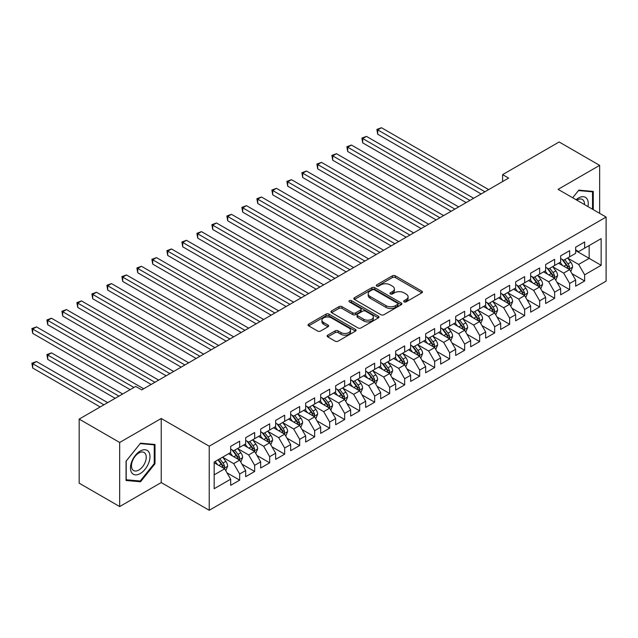 <?xml version="1.0" encoding="UTF-8"?>
<svg xmlns="http://www.w3.org/2000/svg" width="638" height="638" viewBox="0 0 638 638"><rect width="100%" height="100%" fill="white"/><g stroke="black" fill="none" stroke-linecap="round" stroke-linejoin="round"><path stroke-width="0.96" d="M404.101 301.862A1.459 0.845 0 0 0 406.167 301.862L421.806 292.834A2.081 1.204 0 0 0 422.42 291.981A2.081 1.204 0 0 0 421.806 291.135L395.305 275.831A2.081 1.204 0 0 0 392.362 275.831L376.715 284.867A1.459 0.845 0 0 0 376.292 285.457A1.459 0.845 0 0 0 376.715 286.055A1.459 0.845 0 0 0 378.781 286.055L380.806 284.883A6.659 3.844 0 0 1 390.225 284.883L392.434 286.159A6.659 3.844 0 0 1 394.388 288.878A6.659 3.844 0 0 1 392.434 291.598L390.408 292.77A1.459 0.845 0 0 0 389.985 293.368A1.459 0.845 0 0 0 390.408 293.959A1.459 0.845 0 0 0 392.474 293.959L394.499 292.794A6.659 3.844 0 0 1 403.918 292.794L406.127 294.07A6.659 3.844 0 0 1 408.081 296.79A6.659 3.844 0 0 1 406.127 299.509L404.101 300.673A1.459 0.845 0 0 0 403.679 301.272A1.459 0.845 0 0 0 404.101 301.862L404.101 300.673M327.725 335.165A2.081 1.204 0 0 0 327.119 336.011A2.081 1.204 0 0 0 327.725 336.864L335.165 341.155A2.081 1.204 0 0 0 338.108 341.155L355.478 331.13A2.081 1.204 0 0 0 356.092 330.277A2.081 1.204 0 0 0 355.478 329.423L328.977 314.127A2.081 1.204 0 0 0 326.034 314.127L308.664 324.16A2.081 1.204 0 0 0 308.05 325.005A2.081 1.204 0 0 0 308.664 325.858L317.644 331.042A2.081 1.204 0 0 0 320.587 331.042L328.02 326.752A2.081 1.204 0 0 0 328.634 325.898A2.081 1.204 0 0 0 328.02 325.053L323.57 322.477A5.567 3.214 0 0 1 321.935 320.204A5.567 3.214 0 0 1 325.38 317.23A5.567 3.214 0 0 1 331.449 317.931L348.89 328.004A5.567 3.214 0 0 1 350.525 330.277A5.567 3.214 0 0 1 347.088 333.251A5.567 3.214 0 0 1 341.019 332.55L338.108 330.875A2.081 1.204 0 0 0 335.165 330.875L327.725 335.165L327.725 336.864M119.673 442.477L119.673 506.556L161.223 482.567L161.223 418.488L119.673 442.477L79.176 419.094L135.727 386.445L141.724 389.906L508.606 178.09L502.608 174.629L502.608 181.559M161.223 418.488L209.224 446.201L606.1 217.064L606.1 281.143L209.224 510.28L209.224 446.201M599.648 213.339L599.648 165.362L558.106 189.35L606.1 217.064M599.648 165.362L559.151 141.979L502.608 174.629M380.95 314.725A2.081 1.204 0 0 0 383.893 314.725L401.27 304.693A2.081 1.204 0 0 0 401.876 303.84A2.081 1.204 0 0 0 401.27 302.994L374.769 287.69A2.081 1.204 0 0 0 371.826 287.69L354.449 297.723A2.081 1.204 0 0 0 353.843 298.568A2.081 1.204 0 0 0 354.449 299.421L380.95 314.725M349.951 302.181A1.459 0.845 0 0 1 351.434 302.388L351.434 300.657L378.374 316.209A2.081 1.204 0 0 1 378.988 317.062A2.081 1.204 0 0 1 378.374 317.907L361.004 327.94A2.081 1.204 0 0 1 358.054 327.94L331.553 312.636L331.553 310.937A2.081 1.204 0 0 0 330.947 311.791A2.081 1.204 0 0 0 331.553 312.636M331.553 310.937L338.993 306.647A2.081 1.204 0 0 1 341.936 306.647L352.686 312.851A2.081 1.204 0 0 0 355.629 312.851L360.558 310.004A2.081 1.204 0 0 0 361.172 309.151A2.081 1.204 0 0 0 360.558 308.306L349.369 301.846A1.459 0.845 0 0 1 348.946 301.248A1.459 0.845 0 0 1 349.847 300.474A1.459 0.845 0 0 1 351.434 300.657M575.651 250.575L589.153 258.366L589.153 245.55L601.148 238.628L584.647 248.15L584.647 242.001L575.651 247.201L575.651 253.35L569.654 256.811L569.654 250.662L560.65 255.854L560.65 262.003L554.653 265.472L554.653 259.323L545.649 264.515L545.649 270.664L539.652 274.133L539.652 267.984L530.656 273.176L530.656 279.324L524.651 282.786L524.651 276.637L515.656 281.837L515.656 287.985L509.658 291.446L509.658 285.298L500.655 290.497L500.655 296.646L494.657 300.107L494.657 293.959L485.654 299.158L485.654 305.307L479.656 308.768L479.656 302.619L470.661 307.819L470.661 313.968L464.655 317.429L464.655 311.28L455.66 316.472L455.66 322.621L449.654 326.09L449.654 319.941L440.659 325.133L440.659 331.281L434.661 334.751L434.661 328.602L425.658 333.794L425.658 339.942L419.66 343.404L419.66 337.255L410.657 342.454L410.657 348.603L404.659 352.064L404.659 345.916L395.664 351.115L395.664 357.264L389.659 360.725L389.659 354.576L380.663 359.776L380.663 365.925L374.666 369.386L374.666 363.237L365.662 368.437L365.662 374.586L359.665 378.047L359.665 371.898L350.661 377.09L350.661 383.239L344.664 386.708L344.664 380.559L335.668 385.751L335.668 391.899L329.663 395.369L329.663 389.22L320.667 394.412L320.667 400.56L314.662 404.021L314.662 397.873L305.666 403.072L305.666 409.221L299.669 412.682L299.669 406.534L290.665 411.733L290.665 417.882L284.668 421.343L284.668 415.194L275.664 420.394L275.664 426.543L269.667 430.004L269.667 423.855L260.671 429.055L260.671 435.204L254.666 438.665L254.666 432.516L245.67 437.708L245.67 443.857L239.673 447.326L239.673 441.177L230.669 446.369L230.669 452.517L214.169 462.048L214.169 488.716L230.669 479.194L224.672 468.802L214.169 462.741M601.148 238.628L601.148 265.296L584.647 274.826L578.65 264.427L567.78 258.151M571.975 273.654L584.647 280.967L584.647 274.826M584.647 280.967L575.651 286.167L575.651 280.018L569.654 283.479L563.649 273.088L552.779 266.812M556.974 282.315L569.654 289.628L569.654 283.479M569.654 289.628L560.65 294.828L560.65 288.679L554.653 292.14L548.656 281.749L537.778 275.472M541.981 290.976L554.653 298.289L554.653 292.14M554.653 298.289L545.649 303.489L545.649 297.34L539.652 300.801L533.655 290.41L522.777 284.133M526.98 299.637L539.652 306.95L539.652 300.801M539.652 306.95L530.656 312.149L530.656 306.001L524.651 309.462L518.654 299.07L507.776 292.794M511.979 308.29L524.651 315.611L524.651 309.462M524.651 315.611L515.656 320.802L515.656 314.654L509.658 318.123L503.653 307.731L492.783 301.447M496.978 316.95L509.658 324.271L509.658 318.123M509.658 324.271L500.655 329.463L500.655 323.314L494.657 326.784L488.652 316.392L477.782 310.108M481.985 325.611L494.657 332.932L494.657 326.784M494.657 332.932L485.654 338.124L485.654 331.975L479.656 335.444L473.659 325.045L462.781 318.769M466.984 334.272L479.656 341.585L479.656 335.444M479.656 341.585L470.661 346.785L470.661 340.636L464.655 344.097L458.658 333.706L447.78 327.43M451.983 342.933L464.655 350.246L464.655 344.097M464.655 350.246L455.66 355.446L455.66 349.297L449.654 352.758L443.657 342.367L432.787 336.09M436.982 351.594L449.654 358.907L449.654 352.758M449.654 358.907L440.659 364.107L440.659 357.958L434.661 361.419L428.656 351.028L417.786 344.751M421.981 360.255L434.661 367.568L434.661 361.419M434.661 367.568L425.658 372.767L425.658 366.619L419.66 370.08L413.663 359.688L402.785 353.412M406.988 368.908L419.66 376.229L419.66 370.08M419.66 376.229L410.657 381.42L410.657 375.272L404.659 378.741L398.662 368.349L387.784 362.073M391.987 377.568L404.659 384.889L404.659 378.741M404.659 384.889L395.664 390.081L395.664 383.932L389.659 387.402L383.661 377.01L372.783 370.726M376.986 386.229L389.659 393.55L389.659 387.402M389.659 393.55L380.663 398.742L380.663 392.593L374.666 396.062L368.66 385.663L357.79 379.387M361.985 394.89L374.666 402.203L374.666 396.062M374.666 402.203L365.662 407.403L365.662 401.254L359.665 404.715L353.659 394.324L342.789 388.048M346.992 403.551L359.665 410.864L359.665 404.715M359.665 410.864L350.661 416.064L350.661 409.915L344.664 413.376L338.666 402.985L327.788 396.708M331.991 412.212L344.664 419.525L344.664 413.376M344.664 419.525L335.668 424.725L335.668 418.576L329.663 422.037L323.665 411.646L312.787 405.369M316.99 420.873L329.663 428.186L329.663 422.037M329.663 428.186L320.667 433.385L320.667 427.237L314.662 430.698L308.664 420.306L297.794 414.03M301.989 429.526L314.662 436.847L314.662 430.698M314.662 436.847L305.666 442.038L305.666 435.89L299.669 439.359L293.663 428.967L282.793 422.691M286.988 438.186L299.669 445.507L299.669 439.359M299.669 445.507L290.665 450.699L290.665 444.55L284.668 448.02L278.67 437.628L267.793 431.344M271.995 446.847L284.668 454.168L284.668 448.02M284.668 454.168L275.664 459.36L275.664 453.211L269.667 456.68L263.669 446.281L252.792 440.005M256.994 455.508L269.667 462.821L269.667 456.68M269.667 462.821L260.671 468.021L260.671 461.872L254.666 465.333L248.668 454.942L237.791 448.666M241.993 464.169L254.666 471.482L254.666 465.333M254.666 471.482L245.67 476.682L245.67 470.533L239.673 473.994L233.667 463.603L222.798 457.326M226.992 472.83L239.673 480.143L239.673 473.994M239.673 480.143L230.669 485.343L230.669 479.194M230.669 449.056L233.667 450.787L239.673 447.326M214.169 474.863L224.672 468.802M245.67 440.395L248.668 442.126L254.666 438.665M233.667 463.603L239.673 460.142L228.571 453.73M245.67 470.533L239.673 460.142M260.671 431.735L263.669 433.465L269.667 430.004M248.668 454.942L254.666 451.481L243.572 445.069M260.671 461.872L254.666 451.481M275.664 423.074L278.67 424.812L284.668 421.343M263.669 446.281L269.667 442.82L258.565 436.416M275.664 453.211L269.667 442.82M290.665 414.421L293.663 416.151L299.669 412.682M278.67 437.628L284.668 434.159L273.566 427.755M290.665 444.55L284.668 434.159M305.666 405.76L308.664 407.491L314.662 404.021M293.663 428.967L299.669 425.498L288.567 419.094M305.666 435.89L299.669 425.498M320.667 397.099L323.665 398.83L329.663 395.369M308.664 420.306L314.662 416.845L303.568 410.433M320.667 427.237L314.662 416.845M335.668 388.438L338.666 390.169L344.664 386.708M323.665 411.646L329.663 408.184L318.561 401.773M335.668 418.576L329.663 408.184M350.661 379.777L353.659 381.508L359.665 378.047M338.666 402.985L344.664 399.524L333.562 393.112M350.661 409.915L344.664 399.524M365.662 371.117L368.66 372.847L374.666 369.386M353.659 394.324L359.665 390.863L348.563 384.451M365.662 401.254L359.665 390.863M380.663 362.456L383.661 364.194L389.659 360.725M368.66 385.663L374.666 382.202L363.564 375.798M380.663 392.593L374.666 382.202M395.664 353.795L398.662 355.533L404.659 352.064M383.661 377.01L389.659 373.541L378.565 367.137M395.664 383.932L389.659 373.541M410.657 345.142L413.663 346.873L419.66 343.404M398.662 368.349L404.659 364.88L393.558 358.476M410.657 375.272L404.659 364.88M425.658 336.481L428.656 338.212L434.661 334.751M413.663 359.688L419.66 356.227L408.559 349.815M425.658 366.619L419.66 356.227M440.659 327.82L443.657 329.551L449.654 326.09M428.656 351.028L434.661 347.566L423.56 341.155M440.659 357.958L434.661 347.566M455.66 319.159L458.658 320.89L464.655 317.429M443.657 342.367L449.654 338.906L438.561 332.494M455.66 349.297L449.654 338.906M470.661 310.499L473.659 312.229L479.656 308.768M458.658 333.706L464.655 330.245L453.554 323.833M470.661 340.636L464.655 330.245M485.654 301.838L488.652 303.576L494.657 300.107M473.659 325.045L479.656 321.584L468.555 315.18M485.654 331.975L479.656 321.584M500.655 293.177L503.653 294.916L509.658 291.446M488.652 316.392L494.657 312.923L483.556 306.519M500.655 323.314L494.657 312.923M515.656 284.524L518.654 286.255L524.651 282.786M503.653 307.731L509.658 304.262L498.557 297.858M515.656 314.654L509.658 304.262M530.656 275.863L533.655 277.594L539.652 274.133M518.654 299.07L524.651 295.609L513.558 289.197M530.656 306.001L524.651 295.609M545.649 267.202L548.656 268.933L554.653 265.472M533.655 290.41L539.652 286.948L528.551 280.537M545.649 297.34L539.652 286.948M560.65 258.542L563.649 260.272L569.654 256.811M548.656 281.749L554.653 278.288L543.552 271.876M560.65 288.679L554.653 278.288M575.651 249.881L578.65 251.611L584.647 248.15M563.649 273.088L569.654 269.627L558.553 263.215M575.651 280.018L569.654 269.627M79.176 419.094L79.176 483.173L119.673 506.556M161.223 482.567L209.224 510.28M578.65 264.427L589.153 258.366L601.148 265.296M593.276 209.655L593.276 191.432L578.802 190.14L572.677 197.764L578.499 190.571L592.527 191.823L592.527 209.224M155.002 463.77L155.002 444.471L140.527 443.179L126.053 461.186L126.053 480.486L140.527 481.778L155.002 463.77L154.252 463.34M404.683 302.069L406.127 301.24A6.659 3.844 0 0 0 408.081 298.52L408.081 296.79M394.388 288.878L394.388 290.617A6.659 3.844 0 0 1 392.434 293.336L390.99 294.166M421.806 291.135L421.806 292.834L395.305 277.562A2.081 1.204 0 0 0 392.362 277.562L377.297 286.263M401.238 304.709L374.769 289.421A2.081 1.204 0 0 0 371.826 289.421L354.481 299.437M397.586 304.438A1.459 0.845 0 0 0 398.016 303.84A1.459 0.845 0 0 0 397.586 303.249L374.323 289.819A1.459 0.845 0 0 0 372.265 289.819L370.128 291.048A6.659 3.844 0 0 0 368.182 293.767A6.659 3.844 0 0 0 370.128 296.487L386.03 305.666A6.659 3.844 0 0 0 395.456 305.666L397.586 304.438L397.586 306.168A1.459 0.845 0 0 0 398.016 305.57L398.016 303.84M368.182 293.767L368.182 295.498A6.659 3.844 0 0 0 370.128 298.217L370.128 296.487M397.586 306.168L395.456 307.404A6.659 3.844 0 0 1 386.03 307.404L370.128 298.217M331.585 312.652L338.993 308.377L338.993 306.647M361.172 309.151L361.172 310.889A2.081 1.204 0 0 1 360.558 311.735L355.629 314.582A2.081 1.204 0 0 1 352.686 314.582L341.936 308.377A2.081 1.204 0 0 0 338.993 308.377M351.434 302.388L378.35 317.923M363.835 319.287A5.567 3.214 0 0 0 369.904 319.989A5.567 3.214 0 0 0 373.342 317.014A5.567 3.214 0 0 0 371.715 314.741L365.566 311.192A2.081 1.204 0 0 0 362.623 311.192L357.687 314.04A2.081 1.204 0 0 0 357.081 314.893A2.081 1.204 0 0 0 357.687 315.738L363.835 319.287L363.835 321.026A5.567 3.214 0 0 0 369.904 321.719A5.567 3.214 0 0 0 373.342 318.745L373.342 317.014M357.081 314.893L357.081 316.623A2.081 1.204 0 0 0 357.687 317.477L357.687 315.738M363.835 321.026L357.687 317.477M350.525 330.277L350.525 332.007A5.567 3.214 0 0 1 347.088 334.982A5.567 3.214 0 0 1 341.019 334.28L338.108 332.605A2.081 1.204 0 0 0 335.165 332.605L327.757 336.88M321.935 320.204L321.935 321.935A5.567 3.214 0 0 0 323.57 324.208L323.57 322.477M327.996 326.768L323.57 324.208M355.454 331.146L328.977 315.858A2.081 1.204 0 0 0 326.034 315.858L308.688 325.874L308.664 324.16M138.996 480.892L140.527 481.778M570.763 271.549L572.621 267.011A5.622 3.246 -120 0 0 570.827 262.226L567.645 257.967M562.564 265.536L560.14 262.298M377.704 168.855L451.154 211.258L347.71 151.533L347.71 147.203L351.458 145.041L458.658 206.927M568.594 269.013L569.582 267.25A5.622 3.246 -120 0 0 567.98 263.869L564.789 259.618M562.971 259.881L566.911 265.137A2.863 1.651 60 0 1 567.429 266.006L569.582 267.25M561.982 259.307L566.177 264.906A5.622 3.246 60 0 1 567.788 268.287L567.9 268.614M484.904 191.775L377.704 129.881L381.46 127.72L488.652 189.614M481.156 193.944L377.704 134.211L377.704 129.881L376.883 129.41L381.46 127.72M377.704 134.211L376.883 129.41M555.762 280.21L557.62 275.672A5.622 3.246 -120 0 0 555.826 270.887L552.644 266.628M547.563 274.196L545.139 270.959M362.711 177.516L436.161 219.919L332.709 160.194L332.709 155.863L336.457 153.702L443.657 215.588M553.593 277.674L554.589 275.911A5.622 3.246 -120 0 0 552.979 272.53L549.789 268.279M547.97 268.542L551.91 273.798A2.863 1.651 60 0 1 552.428 274.667L554.589 275.911M546.981 267.968L551.176 273.566A5.622 3.246 60 0 1 552.787 276.948L552.899 277.275M540.761 288.87L542.619 284.333A5.622 3.246 -120 0 0 540.833 279.548L537.643 275.289M532.563 282.857L530.146 279.619M347.71 186.176L421.16 228.579L317.708 168.855L317.708 164.524L321.456 162.355L428.656 224.249M538.592 286.334L539.588 284.572A5.622 3.246 -120 0 0 537.978 281.191L534.796 276.932M532.977 277.203L536.909 282.451A2.863 1.651 60 0 1 537.427 283.328L539.588 284.572M531.988 276.629L536.175 282.227A5.622 3.246 60 0 1 537.786 285.609L537.906 285.936M469.911 200.436L362.711 138.542L366.459 136.38L473.659 198.266M466.155 202.597L362.711 142.872L362.711 138.542L361.882 138.071L366.459 136.38M362.711 142.872L361.882 138.071M454.91 209.097L346.881 146.724L351.458 145.041M347.71 151.533L346.881 146.724M587.949 206.584A13.789 7.959 120 0 0 586.944 198.761A13.789 7.959 120 0 0 576.098 199.742M584.512 204.599A10.439 6.029 120 0 0 583.531 200.523A10.439 6.029 120 0 0 582.35 199.439A10.439 6.029 120 0 0 576.808 200.149M591.593 191.288L592.527 191.823M131.779 472.806A13.789 7.959 120 0 0 145.097 469.241A13.789 7.959 120 0 0 148.67 451.8A13.789 7.959 120 0 0 135.352 455.373A13.789 7.959 120 0 0 131.779 472.806M132.465 469.472A10.439 6.029 120 0 0 133.637 470.557A10.439 6.029 120 0 0 143.351 465.684A10.439 6.029 120 0 0 145.249 453.562A10.439 6.029 120 0 0 144.076 452.478A10.439 6.029 120 0 0 134.363 457.35A10.439 6.029 120 0 0 132.465 469.472M140.224 443.609L154.252 444.861L154.252 463.555L140.224 481.004L126.196 479.752L126.196 461.051L140.193 443.585M153.319 444.319L154.252 444.861M525.768 297.531L527.626 292.994A5.622 3.246 -120 0 0 525.832 288.201L522.642 283.95M517.57 291.51L515.145 288.28M332.709 194.829L406.159 237.24L302.707 177.516L302.707 173.185L306.463 171.016L413.663 232.91M523.599 294.995L524.588 293.233A5.622 3.246 -120 0 0 522.977 289.851L519.795 285.593M517.976 285.864L521.908 291.111A2.863 1.651 60 0 1 522.434 291.981L524.588 293.233M516.987 285.29L521.182 290.888A5.622 3.246 60 0 1 522.785 294.27L522.905 294.596M510.767 306.184L512.625 301.646A5.622 3.246 -120 0 0 510.831 296.861L507.641 292.611M502.569 300.171L500.144 296.941M317.708 203.49L391.158 245.901L287.714 186.176L287.714 181.846L291.462 179.677L398.662 241.571M508.598 303.656L509.587 301.886A5.622 3.246 -120 0 0 507.984 298.512L504.794 294.254M502.975 294.517L506.915 299.772A2.863 1.651 60 0 1 507.433 300.642L509.587 301.886M501.986 293.951L506.181 299.549A5.622 3.246 60 0 1 507.792 302.93L507.904 303.257M439.909 217.757L331.888 155.385L336.457 153.702M332.709 160.194L331.888 155.385M424.908 226.41L316.887 164.046L321.456 162.355M317.708 168.855L316.887 164.046M495.766 314.845L497.624 310.307A5.622 3.246 -120 0 0 495.83 305.522L492.648 301.272M487.568 308.832L485.143 305.602M302.707 212.151L376.165 254.562L272.713 194.829L272.713 190.499L276.461 188.338L383.661 250.232M493.597 312.317L494.594 310.546A5.622 3.246 -120 0 0 492.983 307.165L489.793 302.914M487.974 303.178L491.914 308.433A2.863 1.651 60 0 1 492.432 309.302L494.594 310.546M486.985 302.611L491.18 308.21A5.622 3.246 60 0 1 492.791 311.591L492.903 311.91M409.907 235.071L301.886 172.707L306.463 171.016M302.707 177.516L301.886 172.707M480.765 323.506L482.623 318.968A5.622 3.246 -120 0 0 480.829 314.183L477.647 309.932M472.567 317.493L470.142 314.263M287.714 220.812L361.164 263.215L257.712 203.49L257.712 199.16L261.46 196.998L368.66 258.884M478.596 320.97L479.593 319.207A5.622 3.246 -120 0 0 477.982 315.826L474.8 311.575M472.973 311.838L476.913 317.094A2.863 1.651 60 0 1 477.431 317.963L479.593 319.207M471.984 311.272L476.179 316.871A5.622 3.246 60 0 1 477.79 320.252L477.902 320.571M394.914 243.732L286.885 181.367L291.462 179.677M287.714 186.176L286.885 181.367M465.764 332.167L467.63 327.629A5.622 3.246 -120 0 0 465.836 322.844L462.646 318.585M457.566 326.154L455.149 322.916M272.713 229.473L346.163 271.876L242.711 212.151L242.711 207.821L246.467 205.659L353.659 267.545M463.595 329.631L464.592 327.868A5.622 3.246 -120 0 0 462.981 324.487L459.799 320.236M457.98 320.499L461.912 325.755A2.863 1.651 60 0 1 462.43 326.624L464.592 327.868M456.991 319.925L461.186 325.524A5.622 3.246 60 0 1 462.789 328.905L462.909 329.232M450.771 340.828L452.629 336.29A5.622 3.246 -120 0 0 450.835 331.505L447.645 327.246M442.573 334.814L440.148 331.577M257.712 238.134L331.162 280.537L227.718 220.812L227.718 216.481L231.466 214.32L338.666 276.206M448.602 338.292L449.591 336.529A5.622 3.246 -120 0 0 447.988 333.148L444.798 328.897M442.979 329.16L446.911 334.416A2.863 1.651 60 0 1 447.437 335.285L449.591 336.529M441.99 328.586L446.185 334.184A5.622 3.246 60 0 1 447.796 337.566L447.908 337.893M435.77 349.488L437.628 344.951A5.622 3.246 -120 0 0 435.834 340.166L432.652 335.907M427.572 343.475L425.147 340.237M242.711 246.794L316.161 289.197L212.717 229.473L212.717 225.142L216.465 222.973L323.665 284.867M433.601 346.952L434.59 345.19A5.622 3.246 -120 0 0 432.987 341.809L429.797 337.558M427.978 337.821L431.918 343.069A2.863 1.651 60 0 1 432.436 343.946L434.59 345.19M426.989 337.247L431.184 342.845A5.622 3.246 60 0 1 432.795 346.227L432.907 346.554M420.769 358.149L422.627 353.611A5.622 3.246 -120 0 0 420.833 348.819L417.651 344.568M412.571 352.128L410.146 348.898M227.718 255.447L301.168 297.858L197.716 238.134L197.716 233.803L201.464 231.634L308.664 293.528M418.6 355.613L419.597 353.851A5.622 3.246 -120 0 0 417.986 350.469L414.796 346.211M412.977 346.482L416.917 351.729A2.863 1.651 60 0 1 417.435 352.599L419.597 353.851M411.988 345.908L416.183 351.506A5.622 3.246 60 0 1 417.794 354.887L417.906 355.214M405.768 366.802L407.626 362.264A5.622 3.246 -120 0 0 405.84 357.479L402.65 353.229M397.57 360.789L395.153 357.559M212.717 264.108L286.167 306.519L182.715 246.794L182.715 242.464L186.463 240.295L293.663 302.189M403.599 364.274L404.596 362.512A5.622 3.246 -120 0 0 402.985 359.13L399.803 354.872M397.984 355.135L401.916 360.39A2.863 1.651 60 0 1 402.434 361.26L404.596 362.512M396.995 354.569L401.182 360.167A5.622 3.246 60 0 1 402.793 363.548L402.905 363.875M390.775 375.463L392.633 370.925A5.622 3.246 -120 0 0 390.839 366.14L387.649 361.89M382.577 369.45L380.152 366.22M197.716 272.769L271.166 315.18L167.714 255.447L167.714 251.117L171.47 248.956L278.67 310.85M388.606 372.935L389.595 371.164A5.622 3.246 -120 0 0 387.984 367.783L384.802 363.532M382.983 363.796L386.915 369.051A2.863 1.651 60 0 1 387.441 369.92L389.595 371.164M381.995 363.229L386.189 368.828A5.622 3.246 60 0 1 387.792 372.209L387.912 372.528M375.774 384.124L377.632 379.586A5.622 3.246 -120 0 0 375.838 374.801L372.648 370.55M367.576 378.111L365.151 374.881M182.715 281.43L256.165 323.833L152.721 264.108L152.721 259.778L156.469 257.616L263.669 319.502M373.605 381.588L374.594 379.825A5.622 3.246 -120 0 0 372.991 376.444L369.801 372.193M367.982 372.456L371.914 377.712A2.863 1.651 60 0 1 372.44 378.581L374.594 379.825M366.994 371.89L371.188 377.489A5.622 3.246 60 0 1 372.799 380.87L372.911 381.189M360.773 392.785L362.631 388.247A5.622 3.246 -120 0 0 360.837 383.462L357.655 379.203M352.575 386.772L350.15 383.534M167.714 290.091L241.172 332.494L137.72 272.769L137.72 268.439L141.469 266.277L248.668 328.163M358.604 390.249L359.601 388.486A5.622 3.246 -120 0 0 357.99 385.105L354.8 380.854M352.981 381.117L356.921 386.373A2.863 1.651 60 0 1 357.44 387.242L359.601 388.486M351.993 380.543L356.187 386.142A5.622 3.246 60 0 1 357.798 389.523L357.91 389.85M345.772 401.446L347.63 396.908A5.622 3.246 -120 0 0 345.836 392.123L342.654 387.864M337.574 395.432L335.149 392.195M152.721 298.751L226.171 341.155L122.719 281.43L122.719 277.099L126.468 274.938L233.667 336.824M343.603 398.909L344.6 397.147A5.622 3.246 -120 0 0 342.989 393.766L339.807 389.515M337.981 389.778L341.92 395.034A2.863 1.651 60 0 1 342.439 395.903L344.6 397.147M336.992 389.204L341.186 394.802A5.622 3.246 60 0 1 342.797 398.184L342.909 398.511M330.771 410.106L332.637 405.569A5.622 3.246 -120 0 0 330.843 400.784L327.653 396.525M322.573 404.093L320.156 400.855M137.72 307.412L211.17 349.815L107.718 290.091L107.718 285.76L111.475 283.591L218.667 345.485M328.602 407.57L329.599 405.808A5.622 3.246 -120 0 0 327.988 402.426L324.806 398.176M322.988 398.439L326.919 403.687A2.863 1.651 60 0 1 327.438 404.564L329.599 405.808M321.999 397.865L326.193 403.463A5.622 3.246 60 0 1 327.796 406.845L327.916 407.172M315.778 418.767L317.636 414.229A5.622 3.246 -120 0 0 315.842 409.436L312.652 405.186M307.58 412.746L305.155 409.516M122.719 316.065L196.169 358.476L92.725 298.751L92.725 294.421L96.474 292.252L203.674 354.146M313.609 416.231L314.598 414.469A5.622 3.246 -120 0 0 312.987 411.087L309.805 406.829M307.987 407.1L311.918 412.347A2.863 1.651 60 0 1 312.445 413.217L314.598 414.469M306.998 406.526L311.192 412.124A5.622 3.246 60 0 1 312.803 415.505L312.915 415.832M300.777 427.42L302.635 422.882A5.622 3.246 -120 0 0 300.841 418.097L297.659 413.847M292.579 421.407L290.154 418.177M107.718 324.726L181.168 367.137L77.724 307.412L77.724 303.082L81.473 300.913L188.673 362.807M298.608 424.892L299.597 423.13A5.622 3.246 -120 0 0 297.994 419.748L294.804 415.49M292.986 415.753L296.925 421.008A2.863 1.651 60 0 1 297.444 421.877L299.597 423.13M291.997 415.186L296.191 420.785A5.622 3.246 60 0 1 297.802 424.166L297.914 424.493M285.776 436.081L287.634 431.543A5.622 3.246 -120 0 0 285.84 426.758L282.658 422.508M277.578 430.068L275.153 426.838M92.725 333.387L166.175 375.798L62.723 316.065L62.723 311.735L66.472 309.574L173.672 371.468M283.607 433.553L284.604 431.782A5.622 3.246 -120 0 0 282.993 428.401L279.803 424.15M277.985 424.414L281.924 429.669A2.863 1.651 60 0 1 282.443 430.538L284.604 431.782M276.996 423.847L281.191 429.446A5.622 3.246 60 0 1 282.801 432.827L282.913 433.146M270.775 444.742L272.633 440.204A5.622 3.246 -120 0 0 270.847 435.419L267.657 431.168M262.577 438.729L260.16 435.499M77.724 342.048L151.174 384.451L47.722 324.726L47.722 320.396L51.471 318.234L158.671 380.12M268.606 442.206L269.603 440.443A5.622 3.246 -120 0 0 267.992 437.062L264.81 432.811M262.992 433.074L266.923 438.33A2.863 1.651 60 0 1 267.442 439.199L269.603 440.443M262.003 432.508L266.19 438.107A5.622 3.246 60 0 1 267.8 441.488L267.912 441.807M379.913 252.393L271.884 190.028L276.461 188.338M272.713 194.829L271.884 190.028M364.912 261.054L256.891 198.689L261.46 196.998M257.712 203.49L256.891 198.689M349.911 269.714L241.89 207.342L246.467 205.659M242.711 212.151L241.89 207.342M334.91 278.375L226.889 216.003L231.466 214.32M227.718 220.812L226.889 216.003M319.917 287.028L211.888 224.664L216.465 222.973M212.717 229.473L211.888 224.664M304.916 295.689L196.895 233.325L201.464 231.634M197.716 238.134L196.895 233.325M289.915 304.35L181.894 241.985L186.463 240.295M182.715 246.794L181.894 241.985M274.914 313.011L166.893 250.646L171.47 248.956M167.714 255.447L166.893 250.646M259.921 321.672L151.892 259.307L156.469 257.616M152.721 264.108L151.892 259.307M244.92 330.332L136.891 267.96L141.469 266.277M137.72 272.769L136.891 267.96M229.919 338.993L121.898 276.621L126.468 274.938M122.719 281.43L121.898 276.621M214.918 347.654L106.897 285.282L111.475 283.591M107.718 290.091L106.897 285.282M199.917 356.307L91.896 293.943L96.474 292.252M92.725 298.751L91.896 293.943M184.924 364.968L76.895 302.603L81.473 300.913M77.724 307.412L76.895 302.603M255.782 453.403L257.64 448.865A5.622 3.246 -120 0 0 255.846 444.08L252.656 439.821M247.576 447.39L245.159 444.152M62.723 350.709L130.176 389.651L32.721 333.387L32.721 329.056L36.478 326.895L143.678 388.781M253.613 450.867L254.602 449.104A5.622 3.246 -120 0 0 252.991 445.723L249.809 441.472M247.991 441.735L251.922 446.991A2.863 1.651 60 0 1 252.441 447.86L254.602 449.104M247.002 441.161L251.197 446.76A5.622 3.246 60 0 1 252.8 450.141L252.919 450.468M169.923 373.629L61.902 311.264L66.472 309.574M62.723 316.065L61.902 311.264M240.781 462.064L242.639 457.526A5.622 3.246 -120 0 0 240.845 452.741L237.655 448.482M232.583 456.05L230.159 452.813M122.671 393.981L51.471 352.87L47.722 355.039L47.722 359.369L115.175 398.311M238.612 459.527L239.601 457.765A5.622 3.246 -120 0 0 237.998 454.384L234.808 450.133M232.99 450.396L236.921 455.652A2.863 1.651 60 0 1 237.448 456.521L239.601 457.765M232.001 449.822L236.196 455.42A5.622 3.246 60 0 1 237.807 458.802L237.918 459.129M47.722 359.369L46.901 354.561L118.923 396.142M46.901 354.561L51.471 352.87M154.922 382.29L46.901 319.925L51.471 318.234M47.722 324.726L46.901 319.925M225.78 470.724L227.638 466.187A5.622 3.246 -120 0 0 225.844 461.402L222.662 457.143M217.582 464.711L215.158 461.473M107.678 402.642L36.478 361.531L32.721 363.7L32.721 368.03L100.174 406.972M223.611 468.188L224.608 466.426A5.622 3.246 -120 0 0 222.997 463.044L219.807 458.794M218.403 459.599L221.928 464.305A2.863 1.651 60 0 1 222.447 465.182L224.608 466.426M218.013 459.831L221.195 464.081A5.622 3.246 60 0 1 222.806 467.463L222.917 467.79M32.721 368.03L31.9 363.221L103.922 404.803M31.9 363.221L36.478 361.531M133.924 387.481L31.9 328.578L36.478 326.895M32.721 333.387L31.9 328.578M406.127 301.24L406.127 299.509M390.408 293.959L390.408 292.77M392.434 293.336L392.434 291.598M376.715 286.055L376.715 284.867M392.362 277.562L392.362 275.831M395.305 277.562L395.305 275.831M354.449 299.421L354.449 297.723M371.826 289.421L371.826 287.69M374.769 289.421L374.769 287.69M401.27 304.693L401.27 302.994M386.03 307.404L386.03 305.666M395.456 307.404L395.456 305.666M341.936 308.377L341.936 306.647M352.686 314.582L352.686 312.851M355.629 314.582L355.629 312.851M360.558 311.735L360.558 310.004M378.374 317.907L378.374 316.209M335.165 332.605L335.165 330.875M338.108 332.605L338.108 330.875M341.019 334.28L341.019 332.55M328.02 326.752L328.02 325.053M326.034 315.858L326.034 314.127M328.977 315.858L328.977 314.127M355.478 331.13L355.478 329.423M568.944 269.22L572.581 267.123M567.98 263.869L570.827 262.226M563.832 266.261L566.177 264.906M553.951 277.881L557.588 275.776M552.979 272.53L555.826 270.887M548.832 274.922L551.176 273.566M538.95 286.542L542.587 284.436M537.978 281.191L540.833 279.548M533.831 283.583L536.175 282.227M523.95 295.203L527.586 293.097M522.977 289.851L525.832 288.201M518.83 292.244L521.182 290.888M508.949 303.855L512.585 301.758M507.984 298.512L510.831 296.861M503.829 300.905L506.181 299.549M493.948 312.516L497.592 310.419M492.983 307.165L495.83 305.522M488.836 309.566L491.18 308.21M478.955 321.177L482.591 319.08M477.982 315.826L480.829 314.183M473.835 318.226L476.179 316.871M463.954 329.838L467.59 327.741M462.981 324.487L465.836 322.844M458.834 326.879L461.186 325.524M448.953 338.499L452.589 336.393M447.988 333.148L450.835 331.505M443.833 335.54L446.185 334.184M433.952 347.16L437.588 345.054M432.987 341.809L435.834 340.166M428.84 344.201L431.184 342.845M418.959 355.821L422.595 353.715M417.986 350.469L420.833 348.819M413.839 352.862L416.183 351.506M403.958 364.473L407.594 362.376M402.985 359.13L405.84 357.479M398.838 361.523L401.182 360.167M388.957 373.134L392.593 371.037M387.984 367.783L390.839 366.14M383.837 370.184L386.189 368.828M373.956 381.795L377.592 379.698M372.991 376.444L375.838 374.801M368.836 378.844L371.188 377.489M358.955 390.456L362.591 388.359M357.99 385.105L360.837 383.462M353.843 387.497L356.187 386.142M343.962 399.117L347.598 397.019M342.989 393.766L345.836 392.123M338.842 396.158L341.186 394.802M328.961 407.778L332.597 405.672M327.988 402.426L330.843 400.784M323.841 404.819L326.193 403.463M313.96 416.439L317.596 414.333M312.987 411.087L315.842 409.436M308.84 413.48L311.192 412.124M298.959 425.091L302.595 422.994M297.994 419.748L300.841 418.097M293.847 422.141L296.191 420.785M283.966 433.752L287.602 431.655M282.993 428.401L285.84 426.758M278.846 430.802L281.191 429.446M268.965 442.413L272.601 440.316M267.992 437.062L270.847 435.419M263.845 439.462L266.19 438.107M253.964 451.074L257.6 448.977M252.991 445.723L255.846 444.08M248.844 448.115L251.197 446.76M238.963 459.735L242.599 457.637M237.998 454.384L240.845 452.741M233.843 456.776L236.196 455.42M223.962 468.396L227.599 466.29M222.997 463.044L225.844 461.402M218.85 465.437L221.195 464.081"/></g></svg>

